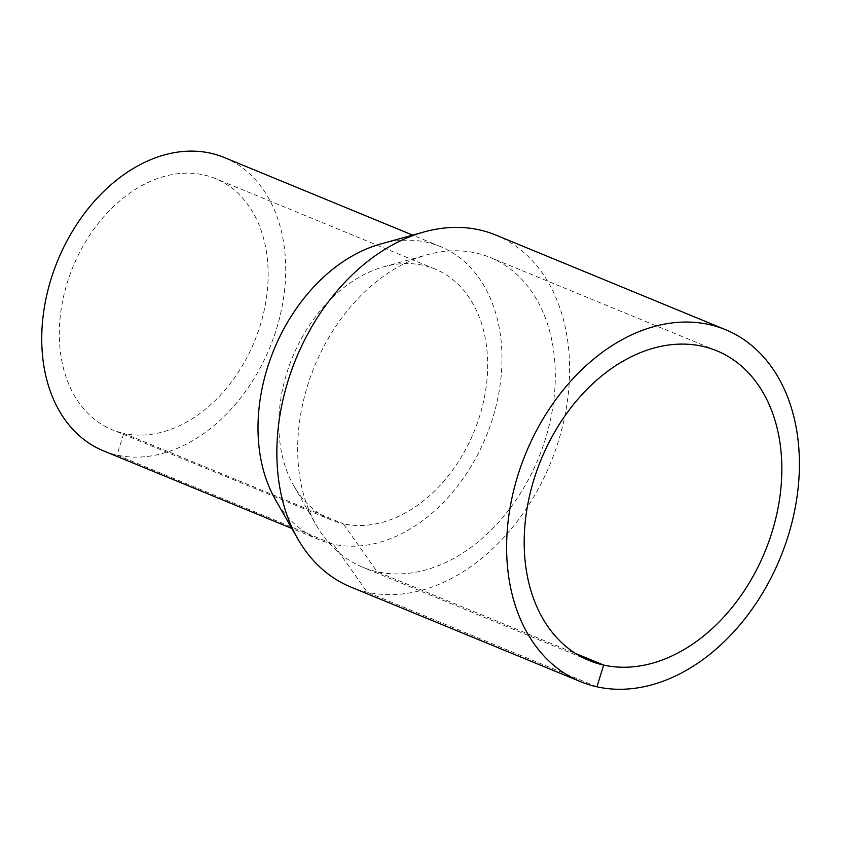 <?xml version="1.0" encoding="UTF-8"?>
<svg xmlns="http://www.w3.org/2000/svg" width="841" height="841" viewBox="0 0 841 841"><rect width="100%" height="100%" fill="white"/><g stroke="black" fill="none" stroke-linecap="round" stroke-linejoin="round"><path stroke-width="0.63" stroke-dasharray="4.21 3.15" d="M495.738 235.028A190.329 137.546 -67.6 0 1 554.703 452.311A190.329 137.546 -67.6 0 1 367.17 592.169A190.329 137.546 -67.6 0 1 350.75 587.007M380.71 243.974A158.613 114.618 -67.6 0 1 440.4 246.55A158.613 114.618 -67.6 0 1 489.536 427.617A158.613 114.618 -67.6 0 1 333.257 544.159A158.613 114.618 -67.6 0 1 319.58 539.859A158.613 114.618 -67.6 0 1 275.396 499.649M224.148 157.467A158.613 114.618 -67.6 0 1 273.283 338.534A158.613 114.618 -67.6 0 1 117.004 455.076A158.613 114.618 -67.6 0 1 103.317 450.776M596.942 686.813L367.17 592.169L333.257 544.159L117.004 455.076L123.732 433.336A135.769 98.113 -67.6 0 1 112.021 429.656A135.769 98.113 -67.6 0 1 73.009 266.755A135.769 98.113 -67.6 0 1 215.443 178.586A135.769 98.113 -67.6 0 1 257.504 333.572A135.769 98.113 -67.6 0 1 123.732 433.336L343.244 523.754A135.769 98.113 -67.6 0 1 331.533 520.074A135.769 98.113 -67.6 0 1 293.709 485.656A135.769 98.113 -67.6 0 1 292.521 357.173A135.769 98.113 -67.6 0 1 383.853 266.797A135.769 98.113 -67.6 0 1 434.955 269.004A135.769 98.113 -67.6 0 1 477.015 424.001A135.769 98.113 -67.6 0 1 343.244 523.754L377.146 571.764A167.496 121.041 -67.6 0 1 362.702 567.223A167.496 121.041 -67.6 0 1 316.037 524.763A167.496 121.041 -67.6 0 1 314.576 366.255A167.496 121.041 -67.6 0 1 427.249 254.77A167.496 121.041 -67.6 0 1 490.282 257.493A167.496 121.041 -67.6 0 1 542.172 448.695A167.496 121.041 -67.6 0 1 377.146 571.764L575.759 653.583M440.4 246.55L412.647 235.112M319.58 539.859L291.827 528.432M434.955 269.004L215.443 178.586M331.533 520.074L112.021 429.656M293.709 485.656L316.037 524.763M383.853 266.797L427.249 254.77M716.805 350.802L490.282 257.493M589.215 660.542L362.702 567.223"/><path stroke-width="1.26" d="M580.521 681.652L350.75 587.007A190.329 137.546 -67.6 0 1 297.725 538.745A190.329 137.546 -67.6 0 1 296.064 358.634A190.329 137.546 -67.6 0 1 424.106 231.937A190.329 137.546 -67.6 0 1 495.738 235.028L725.51 329.683A190.329 137.546 -67.6 0 1 784.474 546.965A190.329 137.546 -67.6 0 1 596.942 686.813A190.329 137.546 -67.6 0 1 580.521 681.652A190.329 137.546 -67.6 0 1 525.835 453.278A190.329 137.546 -67.6 0 1 725.51 329.683M297.725 538.745L275.396 499.649A158.613 114.618 -67.6 0 1 274.008 349.551A158.613 114.618 -67.6 0 1 380.71 243.974L424.106 231.937M291.827 528.432L103.317 450.776A158.613 114.618 -67.6 0 1 57.756 260.468A158.613 114.618 -67.6 0 1 224.148 157.467L412.647 235.112M575.759 653.583L603.67 665.073A167.496 121.041 -67.6 0 1 589.215 660.542A167.496 121.041 -67.6 0 1 541.099 459.564A167.496 121.041 -67.6 0 1 716.805 350.802A167.496 121.041 -67.6 0 1 768.695 542.003A167.496 121.041 -67.6 0 1 603.67 665.073L596.942 686.813"/></g></svg>
